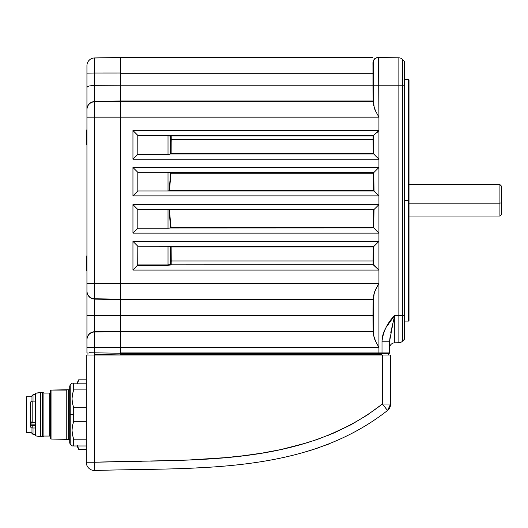 <?xml version="1.0" encoding="UTF-8"?>
<svg xmlns="http://www.w3.org/2000/svg" width="528" height="528" viewBox="0 0 528 528"><rect width="100%" height="100%" fill="white"/><g stroke="black" fill="none" stroke-linecap="round" stroke-linejoin="round"><path stroke-width="0.79" d="M409.002 200.297L409.002 79.919L409.002 320.668L408.586 321.09L408.586 79.497L409.002 320.668L409.002 200.297L404.382 200.297L408.586 200.297L408.586 321.09L408.586 79.497L409.002 79.919L409.002 200.297M373.421 153.826L373.514 139.451L373.593 153.919L373.197 153.635L373.091 139.63L171.237 139.63L171.197 135.894L171.131 153.635L373.197 153.635L373.091 138.501M170.735 172.867L169.178 190.898M373.369 227.489L373.705 227.898L373.369 227.489M373.593 227.726L378.926 233.125L378.926 204.62L374.042 209.497L373.718 224.836L374.042 209.59M373.21 80.302L373.461 85.213L373.256 78.091M373.322 77.141L373.23 91.344M373.322 307.309L373.388 322.496L373.19 313.117M321.974 331.294L313.579 331.294L321.935 331.287M195.974 331.294L187.572 331.294L195.934 331.287M373.21 310.471L373.256 308.26M381.876 354.974L381.869 354.565L378.919 354.618L378.926 355.027L378.919 354.618L120.536 354.618L120.536 353.76L381.869 353.76L381.869 354.565L378.919 354.618L378.926 355.027L381.876 354.974L378.926 355.027L378.919 354.618L120.536 354.908M372.544 57.493L120.536 57.493L372.544 57.493L120.536 57.493L120.536 73.28L120.536 57.493L94.532 57.941A7.729 7.729 180 0 0 86.935 65.67L86.935 347.332L94.532 347.332L94.532 332A7.729 7.729 180 0 0 86.935 339.722A7.729 7.729 0 0 1 94.532 332L94.532 331.617L91.615 332.237L89.153 333.907L87.509 336.376L86.935 339.273L87.509 336.376L89.153 333.907L91.615 332.237L94.532 331.617L94.532 315.381L86.935 315.381L94.532 315.381L94.532 299.138L91.615 298.518L89.153 296.848L87.509 294.386L86.935 291.489L87.509 294.386L89.153 296.848L91.615 298.518L94.532 299.138L94.532 298.762A7.729 7.729 180 0 1 86.935 291.034A7.729 7.729 0 0 0 94.532 298.762L94.532 283.424L86.935 283.424L94.532 283.424L94.532 117.163L86.935 117.163L94.532 117.163L94.532 101.831A7.729 7.729 180 0 0 86.935 109.553A7.729 7.729 0 0 1 94.532 101.831L94.532 101.455L91.615 102.076L89.153 103.739L87.509 106.207L86.935 109.105L87.509 106.207L89.153 103.739L91.615 102.076L94.532 101.455L94.532 85.338L89.153 85.972L87.509 86.658L86.935 87.47L87.509 86.658L89.153 85.972L94.532 85.338L94.532 73.016L86.935 73.148L94.532 73.016L94.532 57.948L93.766 57.994L120.536 57.493L94.532 57.948L120.536 57.493L372.544 57.493M389.03 353.351L388.529 353.351L389.03 353.351A0.422 0.422 0 0 0 388.615 353.76L388.601 354.453A0.422 0.422 0 0 1 388.186 354.869M374.609 265.406L373.718 264.449A0.422 0.422 -45 0 1 373.296 264.865L378.926 270.072L378.926 283.43L120.536 283.43L120.536 299.218L373.534 299.218L374.299 292.426L378.926 283.43L378.926 347.325L377.177 344.256L378.926 347.325L378.926 352.928L120.536 352.928L120.536 353.351L378.919 353.351L378.926 352.928L378.919 353.351L382.001 353.351L382.008 352.928L120.536 352.928L120.536 347.325L378.926 347.325L378.926 283.43L375.566 289.529L373.718 295.06L373.718 335.689L373.534 331.538L120.536 331.538L120.536 331.162L373.164 331.162L373.534 331.538L120.536 331.538L120.536 347.325L378.919 347.318M373.534 299.218L373.633 298.096L373.164 299.594L120.536 299.594L120.536 299.218L373.534 299.218L373.164 299.594L373.006 315.381L120.536 315.381L120.536 299.594L373.164 299.594L373.164 331.162L120.536 331.162L120.536 315.381L373.006 315.381L373.164 331.162L373.633 332.66M373.23 309.25L373.21 310.537M373.23 321.578L373.19 317.638M191.77 331.366L187.572 331.294L191.77 331.366M317.777 331.366L313.579 331.294L317.777 331.366M316.754 331.221L315.797 331.228M190.753 331.221L189.796 331.228M374.299 338.329L373.718 335.689L375.566 341.227L374.299 338.329M377.177 344.256L375.566 341.227L377.177 344.256M373.718 335.689L373.633 298.096M391.849 327.65L391.446 329.393M390.779 332.435L394.72 315.381C387.506 322.681 383.269 331.3 382.008 341.233L382.008 352.928L389.598 352.928A0.422 0.422 0 0 1 389.182 353.351L388.674 353.351M390.284 334.95L389.598 341.233L389.598 352.928L389.598 341.233L382.008 341.233L389.598 341.233L393.248 321.664M394.72 315.381L394.72 342.824A5.207 5.207 0 0 0 389.598 348.031A5.207 5.207 0 0 1 394.72 342.824L398.864 342.751L394.72 342.824L394.72 315.381L398.864 315.381L394.72 315.381L386.14 327.307C383.381 332.198 382.008 336.838 382.008 341.233L382.008 352.928L378.926 352.928L378.926 347.325M120.536 352.928L120.536 117.157L378.926 117.157L378.53 57.493L398.864 57.836L378.926 57.493L378.926 85.213L378.926 57.493L378.53 57.493L378.926 85.213L398.864 85.213L398.864 57.836A5.207 5.207 0 0 1 402.521 59.426L404.382 61.354L404.382 339.233L402.521 341.161A5.207 5.207 0 0 1 398.864 342.751L398.864 315.381L402.521 315.381L402.521 341.161L404.382 339.233L404.382 315.381L402.521 315.381L402.521 85.213L404.382 85.213L404.382 315.381L402.521 315.381L402.521 85.213L404.382 85.213L404.382 61.354L402.521 59.426L402.521 85.213L402.521 59.426A5.207 5.207 0 0 0 398.864 57.836L398.864 85.213L402.521 85.213L398.864 85.213L398.864 342.751A5.207 5.207 0 0 0 402.521 341.161L402.521 315.381L398.864 315.381L398.864 85.213L378.926 85.213L378.926 117.157L375.573 111.071M376.226 57.796L378.53 57.493L376.226 57.796L374.662 58.74L373.441 60.357L372.933 62.7L373.322 62.7A5.207 5.207 -90 0 1 378.53 57.493A5.207 5.207 90 0 0 373.322 62.7L373.718 85.213L378.926 85.213L373.718 85.213L373.718 105.521L373.633 102.491L374.299 108.161L375.566 111.058L373.718 105.521L373.6 69.293L373.395 63.076L372.933 62.7L373.006 73.28L372.933 62.7L373.441 60.357L374.662 58.74L376.213 57.803M373.006 73.28L373.006 85.213L120.536 85.213L120.536 73.28L373.006 73.28L373.164 101L373.534 101.369L120.536 101.369L120.536 73.28L373.006 73.28M373.395 63.076L373.435 63.558M373.54 66.37L373.567 67.465M373.23 79.081L373.21 80.368M171.237 262.093L171.237 260.957L373.091 260.957L373.197 246.952L373.593 246.675L171.131 246.952L171.237 260.957L373.091 260.957L373.197 246.952L171.131 246.952L171.197 264.693L170.815 261.142L170.782 264.277A0.422 0.422 -135 0 0 171.197 264.693A0.422 0.422 45 0 1 170.782 264.277L170.815 262.951M373.091 262.093L373.124 264.693L171.046 264.851A0.422 0.422 45 0 1 170.623 264.429L170.485 246.569L373.718 246.569L373.718 264.449L378.926 270.072L378.926 241.362L373.718 246.569L378.926 241.362L132.95 241.362L132.95 270.072L137.815 264.924L168.016 264.924L168.016 246.233L137.815 246.233L137.815 264.924L168.016 264.924L170.518 264.449L168.016 264.924L168.016 265.307L169.798 265.102L168.016 265.307L168.016 264.924L170.518 264.449A0.422 0.403 -93.4 0 0 170.92 264.865L168.016 265.307L137.716 265.307L137.815 246.233L132.95 241.362L137.815 246.233L168.815 246.279L168.016 246.233L168.016 264.924M170.478 264.95L169.798 265.102M168.016 246.233L170.102 246.51M373.527 264.02L373.718 246.569L170.485 246.569L170.518 264.449M373.514 261.142L373.718 246.569L170.907 246.761L373.619 246.668L373.514 263.234L373.514 261.142L373.091 260.957M376.147 267.069L375.276 266.125M378.418 269.524L377.025 268.019M373.289 227.41L171.019 227.41L169.396 209.873L373.639 209.873L169.396 209.873L168.551 209.51L374.035 209.51L373.639 209.873L373.289 227.41L373.296 224.763L373.289 227.41L373.296 224.763L373.718 224.836L373.718 227.918L374.108 228.307L373.718 227.918L170.485 227.918L169.178 209.689L171.019 227.41L170.61 227.891L373.705 227.911L170.597 227.911L171.019 227.41L373.289 227.41L373.705 227.898L373.718 224.836L373.296 224.763L373.639 209.873L374.042 209.497L373.718 224.836M169.534 228.096L168.016 228.254L168.016 209.491L374.035 209.51L378.926 204.62L132.95 204.62L132.95 233.125L137.815 228.254L137.815 209.491L132.95 204.62L137.815 209.491L168.016 209.491L137.815 209.491L137.815 228.254L168.016 228.254L170.61 227.891L169.178 209.689L168.016 209.491L168.016 228.254L137.815 228.254L132.95 233.125L378.926 233.125L374.108 228.307M169.897 216.407L170.122 218.836M378.919 233.125L378.926 241.362L132.95 241.362L132.95 270.072L378.926 270.072L373.124 264.693A0.422 0.422 135 0 0 373.547 264.277L373.718 264.449M373.732 222.743L373.844 217.239M374.042 191.09L373.765 179.989M373.725 176.662L373.718 175.751L373.296 175.824L373.718 175.751L373.705 172.689L170.485 172.669L373.718 172.669L170.597 172.682L171.019 173.184L169.191 190.799L170.61 172.696L169.534 172.491L373.718 172.669L378.926 167.462L132.95 167.462L132.95 195.868L137.815 190.997L137.815 172.333L132.95 167.462L137.815 172.333L137.815 190.997L168.016 190.997L168.016 172.333L137.815 172.333L168.016 172.333L168.016 190.997L169.191 190.799L170.597 172.682M170.471 176.741L170.168 181.19M373.718 176.002L373.296 175.824L373.553 172.9L171.019 173.184L169.409 190.615L373.639 190.615L373.296 175.824L373.718 175.751L374.042 190.991L378.926 195.868L378.926 167.462L373.718 172.669L374.055 190.997L373.639 190.615L373.289 173.184L171.019 173.184M170.445 181.929L170.504 181.322M170.102 172.61L168.016 172.333M373.718 154.018L170.485 154.018L168.016 154.354L170.485 154.018L373.718 154.018L374.108 154.407L373.619 153.919L373.718 136.145L373.718 154.018L378.926 159.225L378.926 130.515L377.025 132.568L378.926 130.515L376.873 132.416L378.926 130.515L132.95 130.515L132.95 159.225L137.815 154.354L168.016 154.354L168.016 135.28L170.92 135.722A0.422 0.403 -86.6 0 0 170.518 136.145L168.016 135.67L137.815 135.67L137.716 135.28L168.016 135.28L168.016 135.67L137.815 135.67L137.815 154.354L137.788 135.432L132.95 130.515L137.716 135.28L168.016 135.28L170.92 135.722L373.296 135.722L373.718 135.333L373.124 135.894L171.197 135.894L373.296 135.722A0.422 0.422 -135 0 1 373.718 136.145L373.547 136.316A0.422 0.422 45 0 0 373.124 135.894L373.091 139.63L373.514 139.451L373.547 136.316L373.507 138.461M373.091 139.63L170.815 139.451L170.709 153.919L170.815 138.501M170.795 136.481L170.623 154.004L171.131 153.635L373.197 153.635M374.26 134.831L376.873 132.416M375.91 133.307L374.979 134.165M318.826 331.221L319.75 331.228M320.536 331.241L321.809 331.274M192.819 331.221L193.75 331.228M194.528 331.241L195.802 331.274M388.529 353.351L381.869 353.351L388.529 353.351M378.919 353.351L381.869 353.351M94.578 352.81L94.545 354.486L120.536 354.941L120.536 353.225M168.016 265.307L137.716 265.307L132.95 270.072L378.926 270.072L378.926 283.43L120.536 283.43L120.536 101L373.164 101L120.536 101L120.536 85.213L373.006 85.213L373.164 101L373.534 101.369L120.536 101.369L120.536 117.157L378.926 117.157L378.926 130.515L132.95 130.515L132.95 159.225L378.926 159.225L374.108 154.407M373.718 105.521L373.633 102.491M169.184 135.795L168.016 135.67L168.016 154.354L137.815 154.354L132.95 159.225L378.926 159.225L378.926 167.462L132.95 167.462L132.95 195.868L378.926 195.868L374.055 190.997L168.016 190.997L169.409 190.615L373.639 190.615L374.055 190.997L137.815 190.997L132.95 195.868L378.926 195.868L378.926 204.62L132.95 204.62L132.95 233.125L378.926 233.125L378.926 270.072M373.296 135.722L171.197 135.894A0.422 0.422 -45 0 0 170.782 136.316L170.623 136.158A0.422 0.422 135 0 1 171.046 135.736L171.197 135.894M170.735 153.919L373.593 153.919L170.623 154.004L170.518 136.145M171.237 139.63L170.907 153.826M170.485 154.018L169.534 154.202M168.815 154.308L168.016 154.354M373.718 227.918L170.102 227.977M168.815 228.208L168.016 228.254M170.815 262.885L170.815 262.093M171.237 260.957L170.815 261.142M373.593 246.675L373.197 246.952M373.296 264.865L171.046 264.851M375.566 111.058L378.926 117.157L378.926 233.125M372.933 62.7L372.986 67.61M373.19 87.47L373.19 82.949M499.917 203.141L501.6 202.838L501.6 186.245L501.6 202.838L499.917 203.141L499.917 184.562L499.917 203.141L409.002 203.141L499.917 203.141L499.917 216.025L499.917 203.141M501.6 214.342L501.6 202.838L501.6 214.342L499.917 216.025L409.002 216.025M86.935 255.862L86.348 256.285L86.348 259.71L86.77 259.492L86.77 255.902M86.77 255.862L86.77 270.732L86.348 270.31M86.77 270.692L86.77 259.492L86.348 259.71L86.348 266.884M86.348 256.37L86.348 270.224M86.77 137.293L86.77 129.855L86.77 144.725L86.935 137.293L86.348 137.293L86.348 130.277L86.348 137.293L86.77 137.293M86.935 129.855L86.348 130.277L86.348 144.309L86.381 137.293L86.348 144.309L86.77 144.725L86.348 144.309M87.945 352.691L87.945 354.374M89.635 59.803L88.75 60.7L89.635 59.803M87.08 87.054L87.516 86.658L86.935 87.47L86.935 65.67A7.729 7.729 0 0 1 94.532 57.948L94.532 73.016L120.536 73.009L94.532 73.016L94.532 85.338L120.536 85.213L94.532 85.338L94.532 101.455L120.536 101L120.536 85.213M87.509 315.381L86.935 315.381L86.935 339.273M120.536 101L94.532 101.455L94.532 352.81L120.536 353.265L89.153 352.717M89.879 352.73L89.06 352.711M94.532 101.831L120.536 101.376L94.532 101.831M120.536 117.163L94.532 117.163L120.536 117.163L120.536 283.424L94.532 283.424L120.536 283.424M94.532 298.762L120.536 299.211L94.532 298.762M94.532 299.138L120.536 299.587L94.532 299.138M120.536 331.168L94.532 331.617L120.536 331.168L120.536 315.381L94.532 315.381L120.536 315.381L120.536 299.594M94.532 332L120.536 331.544L94.532 332M120.536 347.332L94.532 347.332L120.536 347.332L120.536 353.265M86.935 339.722L86.935 352.678L86.935 347.332L94.532 347.332L94.532 352.81M86.935 87.47L86.935 315.381M319.704 447.374L318.278 447.869M311.065 450.226L317.269 448.213M194.04 468.046L186.978 468.362M328.588 444.114L328.97 443.962M202.726 467.59L196.258 467.933M191.532 468.164L188.173 468.31M180.576 468.613L179.632 468.646M307.243 451.387L306.088 451.73M198.277 467.834L203.544 467.537M327.98 435.461L351.166 424.67L367.171 415.12L382.351 404.039L390.621 404.039L390.621 355.027L86.262 355.027L86.262 462.244L94.525 462.244L94.525 355.027L86.262 355.027L86.262 462.244A8.27 8.27 0 0 0 94.763 470.507C194.179 467.273 304.682 475.543 387.545 410.474L390.621 404.039A8.27 8.27 0 0 1 387.545 410.474L382.351 404.039L382.351 355.027L94.525 355.027L94.525 462.244L181.144 460.317M386.938 404.039L385.532 404.039M201.98 459.347L225.509 457.637L244.055 455.671L262.495 453.031L280.804 449.579L307.151 442.781M131.987 461.472L141.352 461.314M150.718 461.142L188.166 460.04L225.509 457.637M244.055 455.671L262.495 453.031L280.804 449.579L298.954 445.157L316.912 439.593L334.389 432.788L351.166 424.67L367.171 415.12M390.621 404.039L390.621 355.027L382.351 355.027L382.351 404.039L387.545 410.474C304.682 475.543 194.179 467.273 94.763 470.507L94.525 462.244L94.763 470.507A8.27 8.27 0 0 1 86.262 462.244L94.525 462.244C192.119 458.832 300.769 467.735 382.351 404.039L385.519 404.039M390.463 404.039L386.945 404.039M317.579 448.107L318.166 447.909M318.503 447.79L319.321 447.513M318.688 447.731L307.118 451.427M196.126 467.947L201.491 467.656M203.326 467.551L202.666 467.59M191.71 468.158L187.011 468.362M196.284 467.933L203.63 467.537M202.686 467.59L196.159 467.94M329.175 443.883L325.703 445.21M78.652 379.955L77.609 383.137L78.652 379.955L86.262 379.955L78.652 379.955L77.491 383.632M35.495 394.713L33.013 394.713L33.013 401.122L33.013 394.713L31.033 396.7L31.033 401.597L31.033 396.7L26.4 396.7L26.4 432.419L31.033 432.419L33.013 434.399L35.495 434.399L33.013 434.399L33.013 427.99L33.013 434.399L31.033 432.419L31.033 427.522L31.033 432.419L26.4 432.419L26.4 396.7L31.033 396.7L33.013 394.713L35.495 394.713M77.609 445.975L78.652 449.163L86.262 449.163L78.652 449.282L77.491 445.46M69.722 414.559L69.722 386.14L70.211 384.971L70.211 444.147L69.722 386.14L69.722 414.559L73.696 414.559L73.696 407.794L72.468 403.372L72.039 398.831L72.475 403.379L73.696 407.794L73.696 421.324L86.262 421.324L73.696 421.324L73.696 414.559L70.211 414.559L70.211 384.971L70.211 444.147L69.722 442.979L69.722 414.559M50.378 437.969L50.378 390.746A0.66 0.66 0 0 1 51.038 390.086L51.038 439.032A0.66 0.66 0 0 1 50.378 438.372L50.378 437.969L50.378 438.372A0.66 0.66 0 0 0 51.038 439.032L68.237 439.362L68.237 389.756L66.251 390.086L66.251 439.032L66.251 390.086L51.038 390.086A0.66 0.66 0 0 0 50.378 390.746L50.378 438.372M49.718 436.055L49.718 393.063L43.916 393.063L43.916 436.055L49.718 436.055L49.718 393.063L43.916 393.063L42.926 392.489L42.926 436.63A0.66 0.66 0 0 1 42.596 436.715L42.596 392.396A0.66 0.66 0 0 1 42.926 392.489A0.66 0.66 0 0 0 42.596 392.396L40.458 392.396L40.458 436.715L42.596 436.715L40.458 436.715L40.458 392.396L35.495 393.274L35.495 435.838L40.458 436.715L35.495 435.838L35.495 393.274L42.596 392.396L42.596 436.715A0.66 0.66 0 0 0 42.926 436.63L43.916 436.055L43.916 393.063L42.926 392.489L42.926 436.63L43.916 436.055L49.718 436.055M72.428 394.561L72.237 395.809M73.696 407.794L86.262 407.794L73.696 407.794L72.468 403.372L72.039 398.831L72.468 394.324L73.438 390.647M72.475 383.137L73.696 383.137L72.475 383.137M73.696 389.902L73.696 383.137L73.696 389.902L86.262 389.902L73.696 389.902L72.475 394.317L72.039 398.831M66.581 439.362L51.038 439.032L51.038 390.086L66.581 389.756L68.237 389.756L68.237 439.362L69.722 439.362L67.016 439.362M69.722 389.756L68.237 389.756L69.722 389.756M66.581 389.756L68.237 389.756M86.262 383.137L73.696 383.137L86.262 383.137M73.696 445.975L86.262 445.975L73.696 445.975L73.696 439.21L73.471 445.975M73.696 439.21L72.468 434.788L72.039 430.247L72.475 434.795L73.696 439.21L86.262 439.21L73.696 439.21L72.468 434.788L72.039 430.247L72.475 425.733L73.517 421.819M72.039 430.247L72.475 425.733L73.696 421.324M72.468 445.975L70.211 444.147M30.532 402.778A1.657 1.657 0 0 1 32.188 401.122A1.657 1.657 0 0 0 30.532 402.778L30.532 421.159L31.013 421.997L32.188 422.347L32.188 401.122L35.495 401.122L32.188 401.122L32.188 422.347L35.495 422.347L31.548 422.255L30.532 421.159L30.532 403.016M30.532 426.34L30.532 424.314L31.013 425.152L32.188 425.502L31.013 425.152L30.532 424.142L35.495 424.142L30.532 424.142L30.532 423.086L32.188 423.086L30.532 423.086L30.532 420.988L30.532 426.34A1.657 1.657 0 0 0 32.188 427.99L35.495 427.99L32.188 427.99L32.188 425.502L35.495 425.502L32.188 425.502L32.188 427.99A1.657 1.657 0 0 1 30.532 426.34L30.532 426.096M30.532 424.578L30.532 423.773M32.188 422.347L32.188 421.958M404.382 321.09L408.586 321.09M404.382 79.497L408.586 79.497M409.002 184.562L499.917 184.562L501.6 186.245M86.262 379.83L78.652 379.83L77.002 383.302M77.002 445.81L78.652 449.282L86.262 449.282M72.039 383.137L70.211 384.971"/></g></svg>
